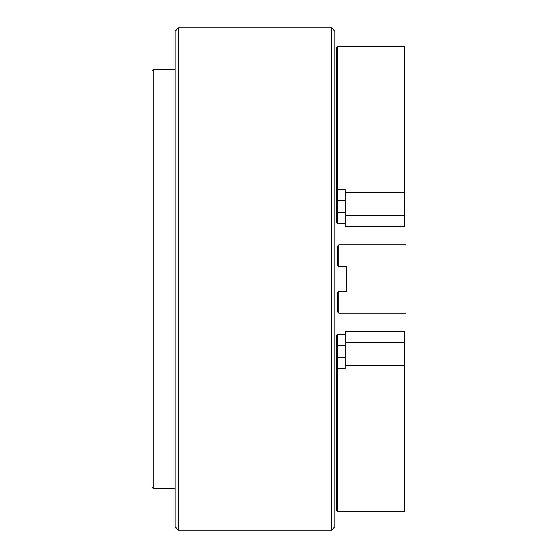 <?xml version="1.0" encoding="UTF-8"?>
<svg xmlns="http://www.w3.org/2000/svg" width="558" height="558" viewBox="0 0 558 558"><rect width="100%" height="100%" fill="white"/><g stroke="black" fill="none" stroke-linecap="round" stroke-linejoin="round"><path stroke-width="0.84" d="M404.55 342.556L345.081 342.556L345.081 331.543L404.55 331.543L404.55 365.685L345.081 365.685L345.081 368.426L337.367 368.594L337.367 511.491L336.272 510.396L336.272 335.553L337.702 334.291L337.702 345.165L345.081 345.165M336.272 345.325L337.702 345.165M345.081 357.552L337.702 357.552L336.272 358.822M337.702 368.426L337.702 357.552M336.272 346.595L337.206 346.595L336.272 345.493M336.272 348.025L337.206 348.025L336.272 346.923M336.272 349.454L337.206 349.454L336.272 348.352M336.272 350.884L337.206 350.884L336.272 349.782M336.272 352.314L337.206 352.314L336.272 351.212M336.272 353.744L337.206 353.744L336.272 352.649M336.272 355.181L337.206 355.181L336.272 354.079M336.272 356.611L337.206 356.611L336.272 355.509M336.272 358.041L337.046 358.041M337.206 358.041L336.272 356.939M345.081 334.291L337.702 334.291M345.081 365.685L345.081 342.556M404.55 365.685L404.55 511.491L337.367 511.491M336.272 368.594L337.367 368.594M336.272 369.856L337.206 369.856L336.272 368.761M336.272 371.293L337.206 371.293L336.272 370.191M336.272 372.723L337.206 372.723L336.272 371.621M336.272 374.153L337.206 374.153L336.272 373.051M336.272 375.583L337.206 375.583L336.272 374.481M336.272 377.013L337.206 377.013L336.272 375.911M336.272 378.443L337.206 378.443L336.272 377.341M336.272 379.872L337.206 379.872L336.272 378.77M336.272 381.302L337.206 381.302L336.272 380.2M336.272 382.732L337.206 382.732L336.272 381.637M336.272 384.169L337.206 384.169L336.272 383.067M336.272 385.599L337.206 385.599L336.272 384.497M336.272 387.029L337.206 387.029L336.272 385.927M336.272 388.459L337.206 388.459L336.272 387.357M336.272 389.889L337.206 389.889L336.272 388.786M336.272 391.318L337.206 391.318L336.272 390.216M336.272 392.748L337.206 392.748L336.272 391.646M336.272 394.178L337.206 394.178L336.272 393.076M336.272 395.608L337.206 395.608L336.272 394.513M336.272 397.045L337.206 397.045L336.272 395.943M336.272 398.475L337.206 398.475L336.272 397.373M336.272 399.905L337.206 399.905L336.272 398.803M336.272 401.335L337.206 401.335L336.272 400.232M336.272 402.764L337.206 402.764L336.272 401.662M336.272 404.194L337.206 404.194L336.272 403.092M336.272 405.624L337.206 405.624L336.272 404.522M336.272 407.054L337.206 407.054L336.272 405.952M336.272 408.484L337.206 408.484L336.272 407.389M336.272 409.921L337.206 409.921L336.272 408.819M336.272 411.351L337.206 411.351L336.272 410.249M336.272 412.78L337.206 412.78L336.272 411.678M336.272 414.21L337.206 414.21L336.272 413.108M336.272 415.64L337.206 415.64L336.272 414.538M336.272 417.07L337.206 417.07L336.272 415.968M336.272 418.5L337.206 418.5L336.272 417.398M336.272 419.93L337.206 419.93L336.272 418.828M336.272 421.36L337.206 421.36L336.272 420.265M336.272 422.797L337.206 422.797L336.272 421.695M336.272 424.226L337.206 424.226L336.272 423.124M336.272 425.656L337.206 425.656L336.272 424.554M336.272 427.086L337.206 427.086L336.272 425.984M336.272 428.516L337.206 428.516L336.272 427.414M336.272 429.946L337.206 429.946L336.272 428.844M336.272 431.376L337.206 431.376L336.272 430.274M336.272 432.806L337.206 432.806L336.272 431.704M336.272 434.236L337.206 434.236L336.272 433.141M336.272 435.672L337.206 435.672L336.272 434.57M336.272 437.102L337.206 437.102L336.272 436M336.272 438.532L337.206 438.532L336.272 437.43M336.272 439.962L337.206 439.962L336.272 438.86M336.272 441.392L337.206 441.392L336.272 440.29M336.272 442.822L337.206 442.822L336.272 441.72M336.272 444.252L337.206 444.252L336.272 443.15M336.272 445.682L337.206 445.682L336.272 444.58M336.272 447.111L337.206 447.111L336.272 446.016M336.272 448.548L337.206 448.548L336.272 447.446M336.272 449.978L337.206 449.978L336.272 448.876M336.272 451.408L337.206 451.408L336.272 450.306M336.272 452.838L337.206 452.838L336.272 451.736M336.272 454.268L337.206 454.268L336.272 453.166M336.272 455.698L337.206 455.698L336.272 454.596M336.272 457.128L337.206 457.128L336.272 456.025M336.272 458.557L337.206 458.557L336.272 457.455M336.272 459.987L337.206 459.987L336.272 458.892M336.272 461.424L337.206 461.424L336.272 460.322M336.272 462.854L337.206 462.854L336.272 461.752M336.272 464.284L337.206 464.284L336.272 463.182M336.272 465.714L337.206 465.714L336.272 464.612M336.272 467.144L337.206 467.144L336.272 466.042M336.272 468.574L337.206 468.574L336.272 467.471M336.272 470.003L337.206 470.003L336.272 468.901M336.272 471.433L337.206 471.433L336.272 470.331M336.272 472.863L337.206 472.863L336.272 471.768M336.272 474.3L337.206 474.3L336.272 473.198M336.272 475.73L337.206 475.73L336.272 474.628M336.272 477.16L337.206 477.16L336.272 476.058M336.272 478.59L337.206 478.59L336.272 477.488M336.272 480.02L337.206 480.02L336.272 478.917M336.272 481.449L337.206 481.449L336.272 480.347M336.272 482.879L337.206 482.879L336.272 481.777M336.272 484.309L337.206 484.309L336.272 483.207M336.272 485.739L337.206 485.739L336.272 484.644M336.272 487.176L337.206 487.176L336.272 486.074M336.272 488.606L337.206 488.606L336.272 487.504M336.272 490.036L337.206 490.036L336.272 488.934M336.272 491.465L337.206 491.465L336.272 490.363M336.272 492.895L337.206 492.895L336.272 491.793M336.272 494.325L337.206 494.325L336.272 493.223M336.272 495.755L337.206 495.755L336.272 494.653M336.272 497.185L337.206 497.185L336.272 496.083M336.272 498.615L337.206 498.615L336.272 497.52M336.272 500.052L337.206 500.052L336.272 498.95M336.272 501.482L337.206 501.482L336.272 500.38M336.272 502.911L337.206 502.911L336.272 501.809M336.272 504.341L337.206 504.341L336.272 503.239M336.272 505.771L337.206 505.771L336.272 504.669M336.272 507.201L337.206 507.201L336.272 506.099M336.272 508.631L337.206 508.631L336.272 507.529M336.272 510.061L337.206 510.061L336.272 508.959M337.367 345.325L337.367 357.72M178.448 530.1L178.448 27.9L175.149 31.206L175.149 526.794L178.448 530.1L331.536 530.1L331.536 27.9L334.835 31.206L334.835 526.794L331.536 530.1M337.702 292.49L337.702 312.041L338.804 313.143L338.804 291.388L337.702 292.49M337.702 245.959L337.702 265.51L338.804 266.612L338.804 244.857L337.702 245.959M338.804 244.857L405.98 244.857L405.98 313.143L338.804 313.143M338.804 291.388L346.511 291.388L346.511 266.612L338.804 266.612M153.122 488.25L153.122 69.75L152.02 70.852L152.02 487.148L153.122 488.25L175.149 488.25M336.272 49.041L336.272 47.604L337.367 46.509L337.367 189.406L336.272 189.406L336.272 49.041L337.206 48.1L336.272 47.939M345.081 223.709L337.702 223.709L336.272 222.447L336.272 189.406M336.272 199.178L337.702 200.448L337.367 189.406M345.081 212.835L336.272 212.675M337.702 223.709L337.702 212.835M336.272 189.239L337.206 188.304L336.272 188.144M336.272 187.809L337.206 186.874L336.272 186.707M336.272 186.379L337.206 185.444L336.272 185.277M336.272 184.949L337.206 184.014L336.272 183.847M336.272 183.519L337.206 182.585L336.272 182.417M336.272 182.089L337.206 181.155L336.272 180.987M336.272 180.659L337.206 179.725L336.272 179.557M336.272 179.23L337.206 178.295L336.272 178.128M336.272 177.8L337.206 176.858L336.272 176.698M336.272 176.363L337.206 175.428L336.272 175.268M336.272 174.933L337.206 173.998L336.272 173.831M336.272 173.503L337.206 172.568L336.272 172.401M336.272 172.073L337.206 171.139L336.272 170.971M336.272 170.643L337.206 169.709L336.272 169.541M336.272 169.214L337.206 168.279L336.272 168.111M336.272 167.784L337.206 166.849L336.272 166.682M336.272 166.354L337.206 165.419L336.272 165.252M336.272 164.924L337.206 163.982L336.272 163.822M336.272 163.487L337.206 162.552L336.272 162.392M336.272 162.057L337.206 161.123L336.272 160.955M336.272 160.627L337.206 159.693L336.272 159.525M336.272 159.197L337.206 158.263L336.272 158.095M336.272 157.768L337.206 156.833L336.272 156.665M336.272 156.338L337.206 155.403L336.272 155.236M336.272 154.908L337.206 153.973L336.272 153.806M336.272 153.478L337.206 152.536L336.272 152.376M336.272 152.048L337.206 151.106L336.272 150.946M336.272 150.611L337.206 149.677L336.272 149.516M336.272 149.181L337.206 148.247L336.272 148.079M336.272 147.751L337.206 146.817L336.272 146.649M336.272 146.322L337.206 145.387L336.272 145.219M336.272 144.892L337.206 143.957L336.272 143.79M336.272 143.462L337.206 142.527L336.272 142.36M336.272 142.032L337.206 141.097L336.272 140.93M336.272 140.602L337.206 139.66L336.272 139.5M336.272 139.172L337.206 138.231L336.272 138.07M336.272 137.735L337.206 136.801L336.272 136.64M336.272 136.305L337.206 135.371L336.272 135.203M336.272 134.876L337.206 133.941L336.272 133.774M336.272 133.446L337.206 132.511L336.272 132.344M336.272 132.016L337.206 131.081L336.272 130.914M336.272 130.586L337.206 129.651L336.272 129.484M336.272 129.156L337.206 128.221L336.272 128.054M336.272 127.726L337.206 126.785L336.272 126.624M336.272 126.296L337.206 125.355L336.272 125.194M336.272 124.859L337.206 123.925L336.272 123.764M336.272 123.43L337.206 122.495L336.272 122.328M336.272 122L337.206 121.065L336.272 120.898M336.272 120.57L337.206 119.635L336.272 119.468M336.272 119.14L337.206 118.205L336.272 118.038M336.272 117.71L337.206 116.775L336.272 116.608M336.272 116.28L337.206 115.346L336.272 115.178M336.272 114.85L337.206 113.909L336.272 113.748M336.272 113.42L337.206 112.479L336.272 112.318M336.272 111.984L337.206 111.049L336.272 110.889M336.272 110.554L337.206 109.619L336.272 109.452M336.272 109.124L337.206 108.189L336.272 108.022M336.272 107.694L337.206 106.759L336.272 106.592M336.272 106.264L337.206 105.329L336.272 105.162M336.272 104.834L337.206 103.9L336.272 103.732M336.272 103.404L337.206 102.47L336.272 102.302M336.272 101.974L337.206 101.033L336.272 100.872M336.272 100.545L337.206 99.603L336.272 99.443M336.272 99.108L337.206 98.173L336.272 98.013M336.272 97.678L337.206 96.743L336.272 96.576M336.272 96.248L337.206 95.313L336.272 95.146M336.272 94.818L337.206 93.883L336.272 93.716M336.272 93.388L337.206 92.454L336.272 92.286M336.272 91.958L337.206 91.024L336.272 90.856M336.272 90.529L337.206 89.594L336.272 89.426M336.272 89.099L337.206 88.157L336.272 87.997M336.272 87.669L337.206 86.727L336.272 86.567M336.272 86.232L337.206 85.297L336.272 85.137M336.272 84.802L337.206 83.867L336.272 83.7M336.272 83.372L337.206 82.438L336.272 82.27M336.272 81.942L337.206 81.008L336.272 80.84M336.272 80.512L337.206 79.578L336.272 79.41M336.272 79.083L337.206 78.148L336.272 77.98M336.272 77.653L337.206 76.718L336.272 76.551M336.272 76.223L337.206 75.281L336.272 75.121M336.272 74.793L337.206 73.851L336.272 73.691M336.272 73.356L337.206 72.421L336.272 72.261M336.272 71.926L337.206 70.992L336.272 70.824M336.272 70.496L337.206 69.562L336.272 69.394M336.272 69.066L337.206 68.132L336.272 67.964M336.272 67.637L337.206 66.702L336.272 66.535M336.272 66.207L337.206 65.272L336.272 65.105M336.272 64.777L337.206 63.842L336.272 63.675M336.272 63.347L337.206 62.405L336.272 62.245M336.272 61.917L337.206 60.975L336.272 60.815M336.272 60.48L337.206 59.546L336.272 59.385M336.272 59.05L337.206 58.116L336.272 57.948M336.272 57.62L337.206 56.686L336.272 56.518M336.272 56.191L337.206 55.256L336.272 55.089M336.272 54.761L337.206 53.826L336.272 53.659M336.272 53.331L337.206 52.396L336.272 52.229M336.272 51.901L337.206 50.966L336.272 50.799M336.272 50.471L337.206 49.529L336.272 49.369M337.367 46.509L404.55 46.509L404.55 192.315L345.081 192.315L345.081 189.574L337.702 189.574M345.081 192.315L345.081 215.444L404.55 215.444L404.55 226.457L345.081 226.457L345.081 215.444M404.55 192.315L404.55 215.444M337.702 200.448L345.081 200.448M336.272 212.507L337.206 211.573L336.272 211.405M336.272 211.077L337.206 210.143L336.272 209.975M336.272 209.648L337.206 208.713L336.272 208.546M336.272 208.218L337.206 207.276L336.272 207.116M336.272 206.788L337.206 205.846L336.272 205.686M336.272 205.351L337.206 204.416L336.272 204.256M336.272 203.921L337.206 202.986L336.272 202.819M336.272 202.491L337.206 201.557L336.272 201.389M337.046 199.959L336.272 199.959M336.272 201.061L337.206 199.959M337.367 212.675L337.367 200.28M337.262 389.833L337.262 388.403M337.262 428.46L337.262 425.601M337.262 431.32L337.262 429.89M337.262 435.617L337.262 432.75M337.262 451.352L337.262 449.922M337.262 455.642L337.262 454.212M337.262 458.502L337.262 457.072M337.262 489.98L337.262 488.55M337.262 495.699L337.262 494.269M337.262 502.856L337.262 499.996M337.262 505.715L337.262 504.286M178.448 27.9L331.536 27.9M153.122 69.75L175.149 69.75M337.262 175.317L337.262 173.887M337.262 171.027L337.262 169.597M337.262 159.581L337.262 158.151M337.262 153.862L337.262 152.432M337.262 151.002L337.262 149.565M337.262 146.705L337.262 145.275M337.262 142.416L337.262 139.556M337.262 130.97L337.262 126.68M337.262 125.25L337.262 123.813M337.262 122.383L337.262 116.664M337.262 112.374L337.262 110.937M337.262 108.078L337.262 102.358M337.262 98.062L337.262 96.632M337.262 95.202L337.262 93.772M337.262 92.342L337.262 90.912M337.262 89.482L337.262 85.186M337.262 79.466L337.262 76.606M337.262 70.88L337.262 69.45M337.262 66.59L337.262 65.16M337.262 60.871L337.262 59.434M337.262 202.875L337.262 200.176"/></g></svg>
